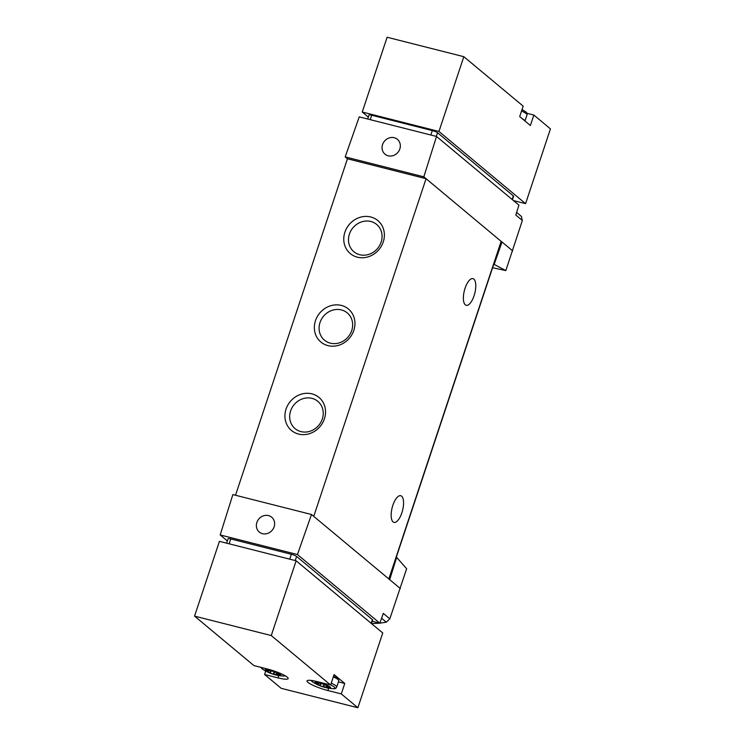 <?xml version="1.0" encoding="UTF-8"?>
<svg xmlns="http://www.w3.org/2000/svg" width="745" height="745" viewBox="0 0 745 745"><rect width="100%" height="100%" fill="white"/><g stroke="black" fill="none" stroke-linecap="round" stroke-linejoin="round"><path stroke-width="1.12" d="M492.594 267.716L505.836 270.593L493.758 264.214M505.836 270.593L522.338 220.483L521.295 216.348M396.349 557.027L406.64 568.761L389.831 618.825L386.283 622.187L381.589 618.266M371.531 623.621L379.736 623.174M379.876 623.155L386.283 622.187M367.713 119.023L369.036 115.047A4.302 0.726 18.4 0 1 371.708 115.233L432.305 130.589A4.302 0.726 18.4 0 1 437.548 132.731L513.342 195.907A4.302 0.726 18.4 0 1 513.584 196.289L512.448 199.725M265.714 671.059L264.577 674.486L281.172 688.315L357.879 707.75L341.294 693.921L344.767 683.472L338.416 681.861M278.779 675.557L278.006 677.885A16.334 2.766 18.4 0 0 288.157 678.583A16.334 2.766 18.4 0 0 267.315 668.982L253.896 665.574L194.547 616.115L219.421 541.345L296.137 560.789L271.264 635.56L194.547 616.115M296.137 560.789L382.753 632.98L357.879 707.75M344.767 683.472L334.086 674.56L330.603 685.009L271.264 635.56M278.006 677.885L264.577 674.486M328.638 688.194L327.865 690.522L341.294 693.921M327.865 690.522A16.334 2.766 18.4 0 1 307.024 680.911A16.334 2.766 18.4 0 1 317.184 681.61L330.603 685.009M226.61 543.17L228.082 538.747A4.302 0.726 18.4 0 1 230.754 538.933L291.36 554.289A4.302 0.726 18.4 0 1 296.603 556.431L372.398 619.607A4.302 0.726 18.4 0 1 372.64 619.989L371.457 623.556M227.355 540.935L220.166 534.947L232.868 494.578L311.494 514.497L297.46 554.531L220.166 534.947M389.831 618.825L383.303 613.386L379.857 623.202L297.46 554.531M379.857 623.202L372.221 621.274M396.768 557.139L389.682 579.657L311.494 514.497M400.363 588.559L389.682 579.657M235.513 495.248L347.449 158.778L345.196 156.897L359.239 116.872L436.533 136.456L423.831 176.826L345.196 156.897M512.69 250.888L502.009 241.985L494.177 264.326M436.533 136.456L518.93 205.136L515.81 215.035L522.338 220.483M347.449 158.778L426.075 178.698L423.831 176.826M313.747 516.369L426.075 178.698L501.311 241.51L389.011 579.098M501.217 241.79L502.009 241.985L501.161 241.287L388.834 578.958M324.41 418.82A21.493 19.444 -50.2 0 0 301.427 394.124A21.493 19.444 -50.2 0 0 289.852 428.943A21.493 19.444 -50.2 0 0 324.41 418.82M353.828 330.38A21.493 19.444 -50.2 0 0 330.845 305.692A21.493 19.444 -50.2 0 0 319.27 340.502A21.493 19.444 -50.2 0 0 353.828 330.38M383.247 241.948A21.493 19.444 -50.2 0 0 360.263 217.251A21.493 19.444 -50.2 0 0 348.688 252.061A21.493 19.444 -50.2 0 0 383.247 241.948M401.648 496.189A13.755 5.373 -75.8 0 1 402.244 511.592A13.755 5.373 -75.8 0 1 393.984 522.385A13.755 5.373 -75.8 0 1 393.09 521.91A13.755 5.373 -75.8 0 1 392.485 506.498A13.755 5.373 -75.8 0 1 400.745 495.714A13.755 5.373 -75.8 0 1 401.648 496.189M473.857 279.105A13.755 5.373 -75.8 0 1 474.453 294.517A13.755 5.373 -75.8 0 1 466.193 305.31A13.755 5.373 -75.8 0 1 465.299 304.835A13.755 5.373 -75.8 0 1 464.703 289.423A13.755 5.373 -75.8 0 1 472.954 278.639A13.755 5.373 -75.8 0 1 473.857 279.105M381.142 242.116A17.768 16.083 -50.2 0 0 376.663 224.45A17.768 16.083 -50.2 0 0 352.934 227.812A17.768 16.083 -50.2 0 0 353.903 251.754A17.768 16.083 -50.2 0 0 381.142 242.116M351.724 330.556A17.768 16.083 -50.2 0 0 347.245 312.891A17.768 16.083 -50.2 0 0 323.516 316.243A17.768 16.083 -50.2 0 0 324.485 340.186A17.768 16.083 -50.2 0 0 351.724 330.556M322.306 418.997A17.768 16.083 -50.2 0 0 317.826 401.332A17.768 16.083 -50.2 0 0 294.098 404.684A17.768 16.083 -50.2 0 0 295.067 428.626A17.768 16.083 -50.2 0 0 322.306 418.997M399.832 148.953A9.676 8.754 -50.2 0 0 397.299 139.259A9.676 8.754 -50.2 0 0 382.567 144.577A9.676 8.754 -50.2 0 0 384.914 154.113A9.676 8.754 -50.2 0 0 399.832 148.953M274.123 526.827A9.676 8.754 -50.2 0 0 271.59 517.132A9.676 8.754 -50.2 0 0 258.776 519.032A9.676 8.754 -50.2 0 0 259.213 531.986A9.676 8.754 -50.2 0 0 274.123 526.827M333.313 676.86A13.755 2.328 18.4 0 1 338.007 679.524A13.755 2.328 18.4 0 1 338.789 680.762L337.792 678.676L333.537 676.209A12.898 2.179 18.4 0 1 337.504 678.527M330.268 687.16A8.381 1.415 18.4 0 1 326.869 687.859A8.381 1.415 18.4 0 1 317.966 684.897A8.381 1.415 18.4 0 1 318.059 682.541A8.381 1.415 18.4 0 1 330.268 687.16M317.621 684.31L316.951 684.087A3.185 0.54 18.4 0 1 315.861 683.267A3.185 0.54 18.4 0 1 315.899 683.212L316.774 683.361A3.185 0.54 18.4 0 0 317.277 683.24A3.185 0.54 18.4 0 0 317.193 683.044L316.616 682.671A3.185 0.54 18.4 0 1 318.562 682.867L319.614 683.277A3.185 0.54 18.4 0 0 321.905 683.863L322.455 683.854A3.185 0.54 18.4 0 1 325.453 684.916L325.63 685.186A3.185 0.54 18.4 0 0 327.502 686.08L327.018 687.654L325.965 687.244A3.185 0.54 18.4 0 0 323.675 686.667L323.125 686.676A3.185 0.54 18.4 0 1 320.127 685.605L319.95 685.344A3.185 0.54 18.4 0 0 318.078 684.441L318.134 682.765M329.718 687.188L329.681 687.309A3.185 0.54 18.4 0 0 329.718 687.253A3.185 0.54 18.4 0 0 328.629 686.434L327.502 686.08M329.681 687.309L328.806 687.16A3.185 0.54 18.4 0 0 328.303 687.281A3.185 0.54 18.4 0 0 328.387 687.477L328.973 687.849A3.185 0.54 18.4 0 1 327.018 687.654M280.409 674.523A8.381 1.415 18.4 0 1 277.01 675.221A8.381 1.415 18.4 0 1 268.107 672.26A8.381 1.415 18.4 0 1 268.2 669.904A8.381 1.415 18.4 0 1 280.409 674.523M267.753 671.673L267.083 671.45A3.185 0.54 18.4 0 1 265.993 670.63A3.185 0.54 18.4 0 1 266.04 670.575L266.915 670.724A3.185 0.54 18.4 0 0 267.408 670.602A3.185 0.54 18.4 0 0 267.325 670.407L266.747 670.044A3.185 0.54 18.4 0 1 268.703 670.23L269.755 670.649A3.185 0.54 18.4 0 0 272.046 671.226L272.586 671.217A3.185 0.54 18.4 0 1 275.585 672.279L275.771 672.549A3.185 0.54 18.4 0 0 277.643 673.443L278.77 673.806A3.185 0.54 18.4 0 1 279.859 674.625A3.185 0.54 18.4 0 1 279.813 674.681L278.947 674.532A3.185 0.54 18.4 0 0 278.444 674.653A3.185 0.54 18.4 0 0 278.528 674.849L279.105 675.212A3.185 0.54 18.4 0 1 277.159 675.026L276.097 674.607A3.185 0.54 18.4 0 0 273.815 674.029L273.266 674.039A3.185 0.54 18.4 0 1 270.267 672.977L270.081 672.707A3.185 0.54 18.4 0 0 268.219 671.813L267.753 671.673L268.265 670.128M438.954 131.455L362.247 112.02L387.121 37.25L463.828 56.685L438.954 131.455L525.579 203.655L513.473 200.582M368.347 117.105L362.247 112.02M525.579 203.655L550.453 128.885L533.858 115.056L530.375 125.505L519.693 116.593L523.167 106.144L463.828 56.685M533.858 115.056L526.911 113.296M371.708 115.233L370.237 119.656M432.305 130.589L430.834 135.013M437.548 132.731L436.328 136.4M513.342 195.907L512.15 199.483M229.134 543.813L230.754 538.933M289.74 559.16L291.36 554.289M295.234 560.557L296.603 556.431M371.168 623.314L372.398 619.607M330.64 684.916A12.563 2.123 18.4 0 1 334.337 687.076A12.563 2.123 18.4 0 1 332.819 688.659C334.878 688.976 336.163 688.436 336.693 687.048L338.789 680.762M317.966 684.897A41.264 41.264 0 0 1 312.723 681.973A12.563 2.123 18.4 0 1 311.196 680.427M331.227 683.146A13.755 2.328 18.4 0 1 335.921 685.81A13.755 2.328 18.4 0 1 336.693 687.048M285.102 675.706A12.563 2.123 18.4 0 1 282.951 676.032L285.326 675.827M268.107 672.26A41.264 41.264 0 0 1 262.864 669.345A12.563 2.123 18.4 0 1 261.439 667.492M317.212 683.305L316.951 684.087M328.992 686.62L328.806 687.16M326.897 685.838L326.375 687.411M326.487 685.651L325.965 687.244M324.401 684.469L323.675 686.667M324.261 684.413L323.507 686.667L324.252 684.413M323.917 684.292L323.125 686.676M320.788 683.631L320.127 685.605M320.583 683.575L319.987 685.372M320.536 683.565L319.95 685.344M318.599 682.876L318.078 684.441M267.343 670.677L267.083 671.45M279.124 673.983L278.947 674.532M277.68 673.461L277.159 675.026M277.038 673.201L276.516 674.784M276.628 673.024L276.097 674.607M274.542 671.841L273.815 674.029M274.393 671.785L273.638 674.039L274.393 671.776M274.058 671.664L273.266 674.039M270.929 670.994L270.267 672.977M270.724 670.938L270.128 672.735M270.677 670.928L270.081 672.707M268.74 670.239L268.219 671.813M522.031 109.571A41.264 41.264 0 0 1 524.89 111.284A12.563 2.123 -161.6 0 0 521.984 109.701M524.89 111.284C526.715 112.272 527.432 113.473 527.022 114.898A13.755 2.328 -161.6 0 0 521.556 111.005M524.946 120.979A13.755 2.328 -161.6 0 0 522.124 118.623M521.528 216.516L516.63 212.437M326.869 687.859A41.264 41.264 0 0 0 332.819 688.659M312.723 681.973L310.944 680.399M277.01 675.221A41.264 41.264 0 0 0 282.951 676.032M262.864 669.345L260.834 667.334M317.472 682.644L317.277 683.24M328.592 686.415L328.303 687.281M320.611 683.584L320.005 685.409M267.613 670.006L267.408 670.602M278.732 673.787L278.444 674.653M270.752 670.947L270.146 672.782M527.022 114.898L524.992 121.007"/></g></svg>
